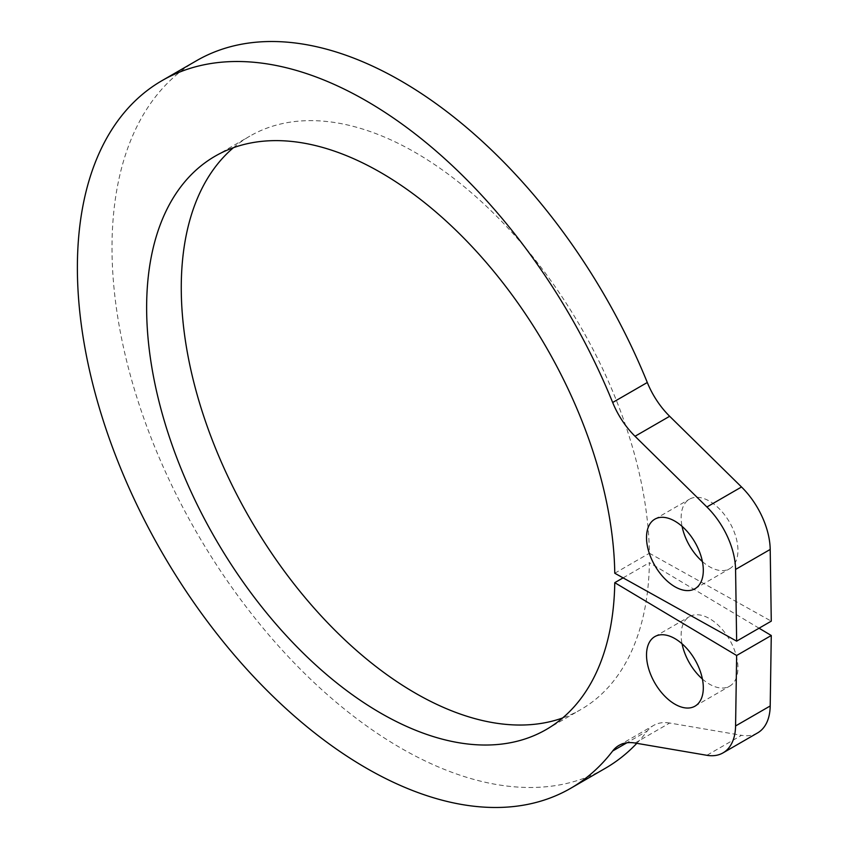 <?xml version="1.0" encoding="UTF-8"?>
<svg xmlns="http://www.w3.org/2000/svg" width="849" height="849" viewBox="0 0 849 849"><rect width="100%" height="100%" fill="white"/><g stroke="black" fill="none" stroke-linecap="round" stroke-linejoin="round"><path stroke-width="0.64" stroke-dasharray="4.25 3.18" d="M702.388 679.009A40.158 23.188 -120 0 0 709.541 684.188A40.158 23.188 -120 0 0 729.62 686.172A40.158 23.188 -120 0 0 735.775 653.995A40.158 23.188 -120 0 0 709.541 618.613A40.158 23.188 -120 0 0 689.462 616.618A40.158 23.188 -120 0 0 682.055 643.786M702.388 561.571A40.158 23.188 -120 0 0 709.541 566.75A40.158 23.188 -120 0 0 729.62 568.734A40.158 23.188 -120 0 0 735.775 536.557A40.158 23.188 -120 0 0 709.541 501.175A40.158 23.188 -120 0 0 689.462 499.191A40.158 23.188 -120 0 0 682.055 526.348M196.628 60.65A408.592 235.905 -120 0 0 134.004 388.067A408.592 235.905 -120 0 0 400.93 748.118A408.592 235.905 -120 0 0 605.22 768.356M636.803 743.331A408.592 235.905 -120 0 0 647.299 731L626.859 742.801M233.422 147.705A331.046 191.131 60 0 1 249.829 136.137A331.046 191.131 60 0 1 415.352 152.533A331.046 191.131 60 0 1 649.4 553.24L771.274 621.15M614.772 573.234L649.4 553.24M759.059 628.196L649.4 562.675A331.046 191.131 60 0 1 580.875 709.531A331.046 191.131 60 0 1 562.654 717.957M757.626 732.899A60.725 35.064 60 0 1 741.527 735.308L706.899 755.302M635.031 743.024L669.659 723.03L741.527 735.308M669.659 723.03A60.725 35.064 -120 0 0 653.56 725.449A60.725 35.064 -120 0 0 647.299 731M623.092 577.872L649.4 562.675M654.834 636.612L689.462 616.618M654.834 519.174L689.462 499.191M215.2 156.131L249.829 136.137M546.247 729.524L580.875 709.531M694.991 588.728L729.62 568.734M694.991 706.166L729.62 686.172M618.932 745.433L653.56 725.449"/><path stroke-width="1.27" d="M682.055 643.786A40.158 23.188 -120 0 0 702.388 679.009M674.913 638.607A40.158 23.188 -120 0 0 654.834 636.612A40.158 23.188 -120 0 0 648.678 668.789A40.158 23.188 -120 0 0 674.913 704.182A40.158 23.188 -120 0 0 694.991 706.166A40.158 23.188 -120 0 0 701.147 673.989A40.158 23.188 -120 0 0 674.913 638.607M682.055 526.348A40.158 23.188 -120 0 0 702.388 561.571M674.913 521.169A40.158 23.188 -120 0 0 654.834 519.174A40.158 23.188 -120 0 0 648.678 551.351A40.158 23.188 -120 0 0 674.913 586.744A40.158 23.188 -120 0 0 694.991 588.728A40.158 23.188 -120 0 0 701.147 556.551A40.158 23.188 -120 0 0 674.913 521.169M366.301 768.112A408.592 235.905 -120 0 0 570.592 788.35A408.592 235.905 -120 0 0 612.67 750.994A60.725 35.064 60 0 1 618.932 745.433A60.725 35.064 60 0 1 635.031 743.024L706.899 755.302A60.725 35.064 -120 0 0 722.998 752.893A60.725 35.064 -120 0 0 735.574 725.959L736.645 655.492L614.772 582.669A331.046 191.131 60 0 1 546.247 729.524A331.046 191.131 60 0 1 380.723 713.128A331.046 191.131 60 0 1 164.451 421.401A331.046 191.131 60 0 1 215.2 156.131A331.046 191.131 60 0 1 380.723 172.527A331.046 191.131 60 0 1 614.772 573.234L736.645 641.144L735.574 569.435A60.725 35.064 -120 0 0 706.899 506.98L635.031 436.269A60.725 35.064 60 0 1 612.67 402.49A408.592 235.905 -120 0 0 366.301 100.882A408.592 235.905 -120 0 0 162 80.644A408.592 235.905 -120 0 0 99.375 408.061A408.592 235.905 -120 0 0 366.301 768.112M570.592 788.35L605.22 768.356A408.592 235.905 -120 0 0 636.803 743.331M612.67 402.49L647.299 382.496A408.592 235.905 -120 0 0 400.93 80.888A408.592 235.905 -120 0 0 196.628 60.65L162 80.644M562.654 717.957A331.046 191.131 60 0 1 415.352 693.134A331.046 191.131 60 0 1 204.068 417.23A331.046 191.131 60 0 1 233.422 147.705M706.899 506.98L741.527 486.986L669.659 416.275L635.031 436.269M741.527 486.986A60.725 35.064 60 0 1 770.202 549.441L735.574 569.435M736.645 641.144L771.274 621.15L770.202 549.441M735.574 725.959L770.202 705.965L771.274 635.498L759.059 628.196M770.202 705.965A60.725 35.064 60 0 1 757.626 732.899L722.998 752.893M647.299 382.496A60.725 35.064 -120 0 0 669.659 416.275M614.772 582.669L623.092 577.872M736.645 655.492L771.274 635.498M626.859 742.801L612.67 750.994"/></g></svg>
